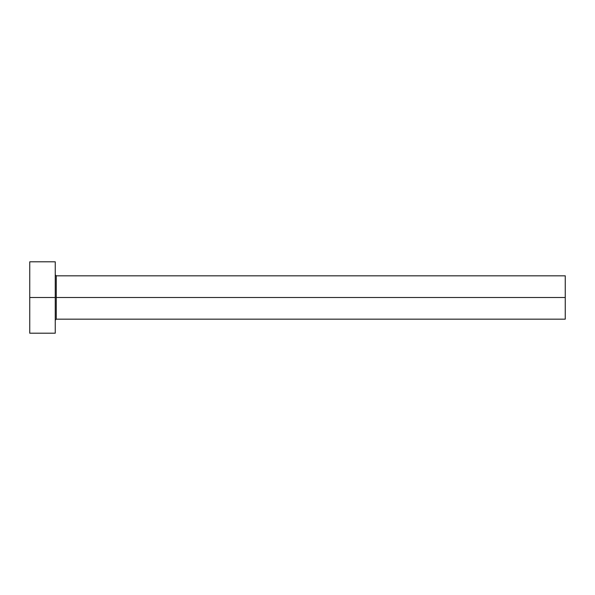 <?xml version="1.0" encoding="UTF-8"?>
<svg xmlns="http://www.w3.org/2000/svg" width="595" height="595" viewBox="0 0 595 595"><rect width="100%" height="100%" fill="white"/><g stroke="black" fill="none" stroke-linecap="round" stroke-linejoin="round"><path stroke-width="0.89" d="M29.75 333.2L29.75 261.8L29.75 297.5L565.25 297.5L565.25 319.173L565.25 297.5L56.272 297.5L56.272 275.827L56.272 297.5L29.75 297.5L29.75 333.2L55.253 333.2L55.253 261.8L55.253 333.2M55.253 320.192L56.272 319.173L56.272 297.5L56.272 319.173L565.25 319.173M565.25 297.5L565.25 275.827L565.25 297.5M565.25 275.827L56.272 275.827L55.253 274.808M29.75 261.8L55.253 261.8"/></g></svg>
